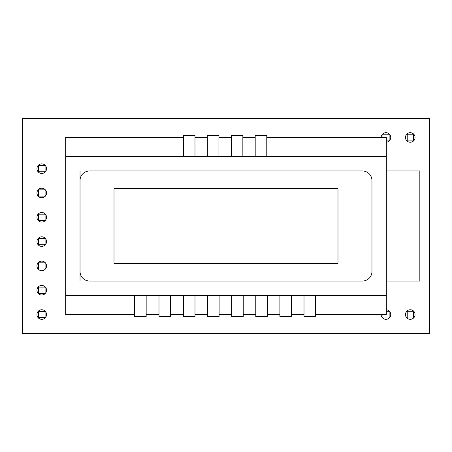 <?xml version="1.0" encoding="UTF-8"?>
<svg xmlns="http://www.w3.org/2000/svg" width="452" height="452" viewBox="0 0 452 452"><rect width="100%" height="100%" fill="white"/><g stroke="black" fill="none" stroke-linecap="round" stroke-linejoin="round"><path stroke-width="0.68" d="M386.324 281.037L419.829 281.037L419.829 170.963L386.324 170.963M80.032 281.037L80.032 271.466A9.571 9.571 0 0 0 89.603 281.037L362.397 281.037A9.571 9.571 0 0 0 371.968 271.466L371.968 180.534A9.571 9.571 0 0 0 362.397 170.963L89.603 170.963A9.571 9.571 0 0 0 80.032 180.534L80.032 170.963M158.997 314.541L146.171 314.541M207.524 314.541L194.987 314.541M255.77 314.541L243.227 314.541M304.01 314.541L291.472 314.541M266.776 137.459L386.324 137.459L386.324 156.607L65.676 156.607L65.676 137.459L183.405 137.459M218.915 137.459L231.266 137.459M194.987 137.459L207.332 137.459M134.589 314.541L65.676 314.541L65.676 295.393L386.324 295.393L386.324 314.541L315.592 314.541M279.89 314.541L267.352 314.541M231.65 314.541L219.107 314.541M183.405 314.541L170.579 314.541M255.194 156.607L255.194 135.549L266.776 135.549L266.776 156.607M242.848 137.459L255.194 137.459M207.332 156.607L207.332 135.549L218.915 135.549L218.915 156.607M183.405 156.607L183.405 135.549L194.987 135.549L194.987 156.607M231.266 156.607L231.266 135.549L242.848 135.549L242.848 156.607M315.592 295.393L315.592 316.451L304.01 316.451L304.01 295.393M267.352 295.393L267.352 316.451L255.77 316.451L255.77 295.393M219.107 295.393L219.107 316.451L207.524 316.451L207.524 295.393M170.579 295.393L170.579 316.451L158.997 316.451L158.997 295.393M146.171 295.393L146.171 316.451L134.589 316.451L134.589 295.393M194.987 295.393L194.987 316.451L183.405 316.451L183.405 295.393M243.227 295.393L243.227 316.451L231.65 316.451L231.65 295.393M291.472 295.393L291.472 316.451L279.89 316.451L279.89 295.393M65.676 156.607L65.676 295.393M386.324 295.393L386.324 156.607M337.989 263.33L337.989 188.67L114.011 188.67L114.011 263.33L337.989 263.33M80.032 180.534L80.032 271.466M22.6 118.317L22.6 333.683L429.4 333.683L429.4 118.317L22.6 118.317M386.324 309.767A4.786 4.786 0 0 1 390.726 314.795A4.786 4.786 0 0 1 385.816 319.321A4.786 4.786 0 0 1 381.16 314.541M36.957 314.541A4.786 4.786 0 0 1 44.138 310.394A4.786 4.786 0 0 1 44.138 318.683A4.786 4.786 0 0 1 36.957 314.541M36.957 265.912A4.786 4.786 0 0 1 44.138 261.77A4.786 4.786 0 0 1 44.138 270.059A4.786 4.786 0 0 1 36.957 265.912M36.957 290.229A4.786 4.786 0 0 1 44.138 286.082A4.786 4.786 0 0 1 44.138 294.371A4.786 4.786 0 0 1 36.957 290.229M36.957 241.6A4.786 4.786 0 0 1 44.138 237.458A4.786 4.786 0 0 1 44.138 245.747A4.786 4.786 0 0 1 36.957 241.6M36.957 217.288A4.786 4.786 0 0 1 44.138 213.146A4.786 4.786 0 0 1 44.138 221.435A4.786 4.786 0 0 1 36.957 217.288M36.957 192.976A4.786 4.786 0 0 1 44.138 188.834A4.786 4.786 0 0 1 44.138 197.123A4.786 4.786 0 0 1 36.957 192.976M36.957 168.664A4.786 4.786 0 0 1 44.138 164.522A4.786 4.786 0 0 1 44.138 172.811A4.786 4.786 0 0 1 36.957 168.664M405.472 314.541A4.786 4.786 0 0 1 412.648 310.394A4.786 4.786 0 0 1 412.648 318.683A4.786 4.786 0 0 1 405.472 314.541M381.16 137.459A4.786 4.786 0 0 1 385.816 132.679A4.786 4.786 0 0 1 390.726 137.205A4.786 4.786 0 0 1 386.324 142.233M405.472 137.459A4.786 4.786 0 0 1 412.648 133.317A4.786 4.786 0 0 1 412.648 141.606A4.786 4.786 0 0 1 405.472 137.459M45.093 171.777L38.392 171.777L38.392 165.556L45.093 165.556L45.093 171.777M45.093 269.025L38.392 269.025L38.392 262.804L45.093 262.804L45.093 269.025M45.093 293.337L38.392 293.337L38.392 287.116L45.093 287.116L45.093 293.337M45.093 196.089L38.392 196.089L38.392 189.868L45.093 189.868L45.093 196.089M45.093 244.713L38.392 244.713L38.392 238.492L45.093 238.492L45.093 244.713M45.093 317.649L38.392 317.649L38.392 311.428L45.093 311.428L45.093 317.649M45.093 220.401L38.392 220.401L38.392 214.18L45.093 214.18L45.093 220.401M386.324 311.292L389.132 311.292L389.132 317.993L382.912 317.993L382.912 314.541M413.444 311.292L413.444 317.993L407.224 317.993L407.224 311.292L413.444 311.292M382.912 137.459L382.912 134.216L389.132 134.216L389.132 140.917L386.324 140.917M413.444 134.216L413.444 140.917L407.224 140.917L407.224 134.216L413.444 134.216"/></g></svg>
